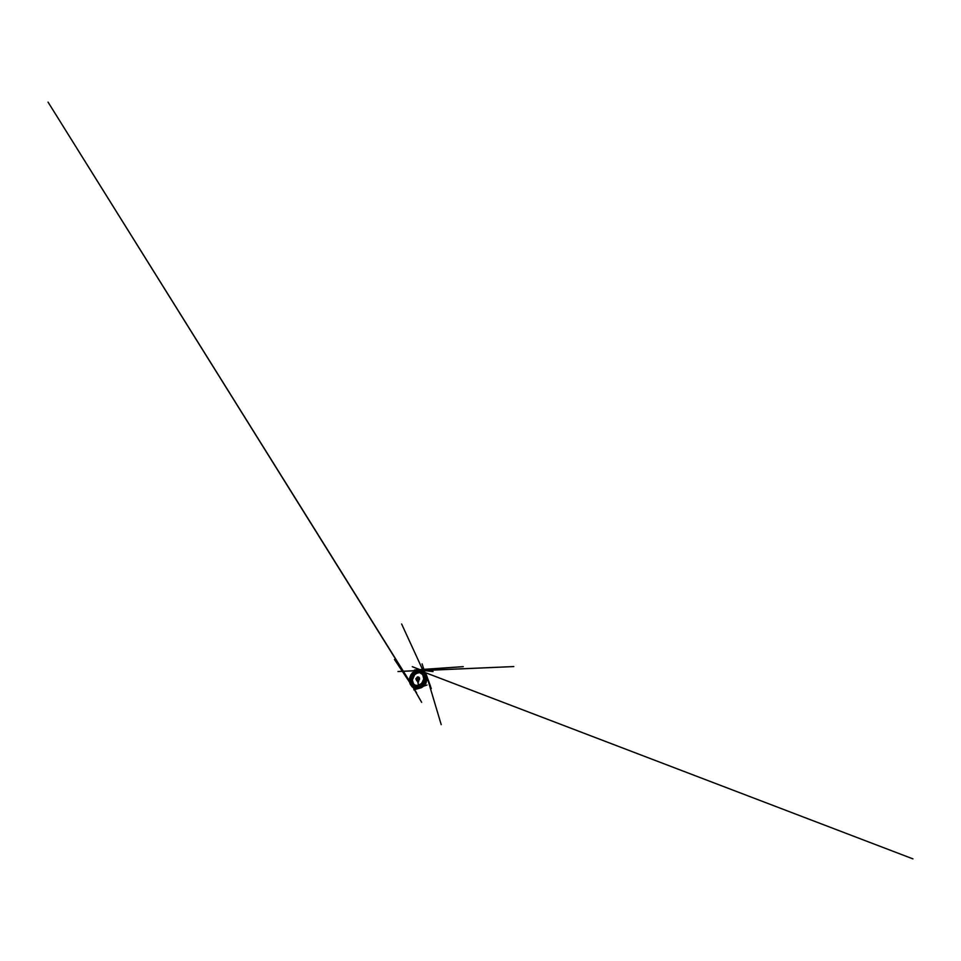 <?xml version="1.0" encoding="UTF-8"?>
<svg xmlns="http://www.w3.org/2000/svg" width="961" height="961" viewBox="0 0 961 961"><rect width="100%" height="100%" fill="white"/><g stroke="black" fill="none" stroke-linecap="round" stroke-linejoin="round"><path stroke-width="1.44" d="M418.275 672.111L414.431 674.526L412.041 680.16L413.014 684.556L416.353 687.439L421.747 687.151L425.855 683.091L426.84 678.79L424.93 673.865C423.188 671.991 420.582 671.439 418.275 672.111C420.594 671.439 423.2 672.003 424.93 673.877L426.696 677.385L426.768 680.244L425.074 684.376L420.462 687.62L416.365 687.439L413.026 684.556L412.053 680.16L414.443 674.538L418.287 672.111M417.494 676.916L415.801 678.802L416.822 680.905C417.675 681.265 418.816 680.76 419.308 679.775C419.801 678.79 419.537 677.577 418.744 677.097L417.494 676.916L415.813 678.814L416.834 680.917C417.687 681.265 418.828 680.76 419.32 679.775C419.813 678.802 419.549 677.589 418.768 677.109L417.506 676.916M417.711 672.532L413.47 675.739L412.113 679.619L413.578 684.592L416.942 686.526L420.51 686.034L424.342 682.322L425.062 677.037L423.345 673.877C421.831 672.412 419.669 671.979 417.711 672.532M418.299 672.436L414.647 674.73L412.341 680.064L414.047 685.385L417.771 687.379L421.507 686.791L425.483 682.899L426.264 677.397L424.522 674.033C422.888 672.328 420.462 671.811 418.299 672.436M417.723 678.466L417.518 679.487L417.723 678.466M417.783 678.502L417.579 679.511C418.107 679.799 418.612 678.79 418.071 678.538L417.783 678.502M417.795 678.454L417.579 679.583C418.155 679.883 418.708 678.778 418.119 678.502L417.795 678.454M417.843 678.478L417.615 679.595C418.191 679.907 418.756 678.802 418.167 678.514L417.843 678.478M417.855 678.538L417.651 679.547C418.179 679.835 418.684 678.826 418.143 678.574L417.855 678.538M417.939 678.586L417.735 679.583L417.939 678.586M417.891 677.685C416.606 677.913 416.209 680.04 417.386 680.484L419.164 679.703L418.744 677.805L417.891 677.685M417.867 677.673L416.69 679.667L417.362 680.472L419.14 679.691L418.72 677.793L417.867 677.673M417.819 677.685L416.678 679.631L417.326 680.412L419.056 679.655L418.648 677.805L417.819 677.685M417.687 677.613C416.437 677.829 416.041 679.92 417.194 680.352L418.924 679.583L418.515 677.733L417.687 677.613M417.663 677.553C416.377 677.781 415.969 679.932 417.158 680.388L418.948 679.595L418.528 677.685L417.663 677.553M417.927 682.13L418.72 681.829L417.783 682.07L418.828 685.577L419.489 685.001L418.972 685.601M426.36 680.28L424.462 684.448L420.822 687.535L416.738 688.436L413.386 687.427L410.827 684.809L409.71 681.157L410.047 677.553L411.596 674.226L414.383 671.451L417.843 670.033L421.206 670.201L424.402 672.159L426.372 675.919L426.36 680.28L425.483 679.98L426.468 680.328L425.387 679.932L426.36 680.28M425.975 675.247L425.891 681.481L423.044 685.818L420.462 687.511L416.413 688.136L413.807 687.271L411.356 684.893L410.275 678.478L412.918 673.265L417.386 670.55L422.095 670.91C423.933 671.703 425.351 673.397 425.975 675.247L425.975 675.247M415.332 687.92L414.732 688.268L415.332 687.92M412.894 686.647L412.185 686.851L412.894 686.647M411.152 684.556L410.419 684.604L411.152 684.556M410.239 681.974L409.506 681.854L410.239 681.974M410.167 679.163L409.494 678.886L410.167 679.163M414.383 671.967L414.035 671.355L414.383 671.967M416.858 670.706L416.654 670.045L416.858 670.706M419.561 670.322L419.513 669.673L419.561 670.322M424.966 683.703L424.221 683.151L424.966 683.703M422.552 686.43L422.011 685.71L422.552 686.43M419.549 688.064L419.236 687.271L419.549 688.064M416.425 688.412L416.341 687.656L416.425 688.412M413.638 687.571L413.723 686.923L413.638 687.571M423.501 671.343L422.816 671.703L423.501 671.343M425.483 673.625L424.654 673.805L425.483 673.625M426.516 676.736L425.615 676.688L426.516 676.736M416.714 670.213C419.416 669.349 422.528 669.985 424.546 672.292L426.564 677.925L425.375 682.851L420.726 687.559L417.807 688.412L414.599 688.052L410.707 684.761L409.59 679.679L412.317 673.12L416.714 670.213M417.134 670.574C419.813 669.745 422.876 670.382 424.858 672.664L426.708 676.616L426.732 679.823L424.822 684.46L419.717 688.172L415.104 688.1L411.248 684.869L410.119 679.871L412.81 673.421L417.134 670.574M417.891 671.655C420.305 670.934 423.032 671.511 424.834 673.481L426.624 677.121L426.672 680.088L424.918 684.364L420.161 687.74L415.933 687.583L412.449 684.592L411.44 680.04L413.927 674.19L417.891 671.655M418.239 671.931L414.311 674.43L411.873 680.196L412.882 684.688L416.329 687.632L421.831 687.295L425.999 683.163L427.008 678.79L425.086 673.769C423.308 671.823 420.618 671.234 418.239 671.931M417.338 677.817L418.299 678.394L417.05 679.799L416.642 678.346L417.338 677.817M417.014 672.736L412.906 676.051L412.041 681.313L413.146 683.643L415.176 685.157L417.819 685.457L420.522 684.364L422.66 682.046L423.681 679.019L423.369 676.027L421.855 673.757L419.561 672.616L417.014 672.736M417.807 685.505L415.152 685.193L413.11 683.667L411.933 678.622L414.647 673.925L419.573 672.568L422.768 674.73L423.729 679.019L421.723 683.367L417.807 685.505M416.786 672.159L413.218 674.526L411.26 679.98L412.593 683.92L416.149 685.926L419.128 685.517L421.855 683.619L424.017 678.922L423.657 675.667L422.011 673.217L419.537 672.015L416.786 672.159M416.774 672.111L419.537 671.967L422.035 673.18L423.693 675.643L424.053 678.91L422.936 682.238L420.582 684.785L417.627 685.962L414.756 685.613L412.557 683.944L411.38 681.409L412.329 675.715L416.774 672.111M416.666 670.273L413.446 672.039L411.044 674.922L409.746 678.466L409.782 682.166L411.236 685.457L414.023 687.704L417.759 688.268L421.711 686.791L424.858 683.415L426.336 678.983L425.795 674.658L423.525 671.487L420.233 669.997L416.666 670.273M418.864 688.34L415.26 687.8L412.545 685.649L411.116 682.502L411.044 678.959L412.269 675.583L414.587 672.832L417.687 671.174L421.122 670.958L425.555 673.757L427.008 679.571L424.281 685.541L418.864 688.34M418.996 687.98L424.149 685.313L426.744 679.631L425.375 674.093L421.146 671.403L417.855 671.595L414.888 673.168L412.653 675.799L411.488 679.043L411.56 682.442L412.942 685.445L415.548 687.475L418.996 687.98M418.263 672.003L421.483 671.835L424.426 673.217L426.444 676.063L426.924 679.859L425.651 683.715L422.9 686.635L419.416 687.932L416.065 687.451L413.506 685.481L412.137 682.55L412.053 679.247L413.194 676.088L415.368 673.541L418.263 672.003M417.326 672.268L412.786 675.931L411.825 681.745L413.038 684.34L415.296 686.046L418.239 686.43L421.29 685.229L423.693 682.634L424.834 679.247L424.45 675.895L422.732 673.373L420.161 672.123L417.326 672.268M423.345 673.877L423.044 673.589C421.507 672.087 419.308 671.667 417.326 672.244L413.038 675.511L411.656 679.439L413.134 684.496L416.521 686.454L420.137 685.95L424.041 682.166L424.786 676.796L423.044 673.589C421.519 672.099 419.32 671.667 417.338 672.244L413.518 674.826L411.668 679.247L412.257 683.103L413.53 684.929L416.942 686.526M424.522 674.033L424.173 673.673C422.504 671.943 420.041 671.427 417.843 672.075L415.056 673.565L411.897 679.031L411.969 682.19L413.278 684.977L415.693 686.839L418.876 687.271L422.179 686.022L424.774 683.235L425.999 679.571L425.555 675.967L423.669 673.265L420.882 671.943L417.831 672.099L414.143 674.418L411.788 679.859L412.101 682.778L414.563 686.25L417.266 687.307L421.074 686.707L425.134 682.73L425.939 677.097L424.173 673.673C422.504 671.943 420.041 671.427 417.855 672.075L412.918 676.1L411.788 681.157L413.867 685.673L417.771 687.379M417.362 677.889C416.533 678.034 416.257 679.415 417.014 679.715L418.191 679.211L417.362 677.889M417.675 678.058C416.846 678.19 416.581 679.559 417.326 679.859L418.479 679.355L417.675 678.058M417.699 678.118L416.954 678.959L417.807 679.871L418.576 679.019L417.699 678.118M417.53 677.481C416.233 677.709 415.825 679.871 417.014 680.328L418.804 679.523L418.395 677.601L417.53 677.481M417.506 677.421L416.233 678.862L417.699 680.436L419.008 678.959L417.506 677.421M419.344 684.965L418.54 685.229L417.795 682.046L418.66 685.277M418.515 685.241L417.771 682.07L418.576 681.769M417.783 682.07L418.491 681.553M417.555 671.03L413.338 673.769L410.731 680.016L411.837 684.869L415.584 688.004L421.459 687.571L425.891 683.115L427.008 678.43L425.038 673.048C423.116 670.874 420.149 670.237 417.555 671.03M417.518 670.958L414.371 672.652L412.029 675.439L410.779 678.874L410.84 682.478L412.281 685.673L415.032 687.848L418.684 688.4L422.516 686.983L425.555 683.739L426.972 679.475L426.432 675.295L424.221 672.195L421.002 670.73L417.518 670.958M417.651 671.114L413.446 673.829L410.852 680.052L411.957 684.893L415.693 688.016L421.543 687.583L425.963 683.151L427.068 678.49L425.11 673.132C423.188 670.958 420.233 670.322 417.651 671.114M417.494 670.91L414.335 672.616L411.981 675.415L410.719 678.862L410.779 682.478L412.233 685.698L414.996 687.896L418.672 688.448L422.528 687.019L425.591 683.764L427.008 679.463L426.468 675.259L424.233 672.147L421.002 670.67L417.494 670.91M417.458 670.85C420.101 670.033 423.14 670.682 425.098 672.928L427.068 678.394L425.939 683.139L421.447 687.656L415.488 688.136L411.656 684.941L410.527 680.016L413.17 673.649L417.458 670.85C420.101 670.033 423.14 670.682 425.098 672.928L427.068 678.394L425.939 683.139L421.447 687.656L415.488 688.136L411.656 684.941L410.527 680.016L412.113 675.042L414.431 672.448L417.458 670.85L414.263 672.568L411.897 675.379L410.647 678.838L410.695 682.454L412.149 685.686L414.912 687.872L418.6 688.436L422.456 687.007L425.531 683.739L426.96 679.427L426.408 675.211L424.185 672.087L420.942 670.61L417.422 670.85L414.419 672.448L411.308 676.58L410.575 681.673L412.605 686.19L415.392 688.028L419.909 688.112L424.93 684.484L426.432 681.529L426.924 678.334L424.942 672.892C422.996 670.682 420.005 670.045 417.386 670.85L413.122 673.625L410.491 679.944L411.596 684.845L415.38 688.028L419.909 688.112L424.942 684.484L426.924 678.334L424.942 672.892C423.008 670.682 420.005 670.045 417.386 670.862L413.134 673.637L410.491 679.956L411.608 684.857L415.392 688.028L421.302 687.571L425.795 683.055L426.768 676.772L424.942 672.892C423.008 670.694 420.029 670.057 417.41 670.862C420.089 670.021 423.14 670.67 425.098 672.928L426.936 676.844L425.951 683.139L421.459 687.656L415.476 688.136L411.644 684.941L410.503 680.004L413.146 673.637L417.434 670.838M417.338 670.778L414.167 672.496L411.788 675.319L410.527 678.79L410.575 682.43L412.041 685.661L414.804 687.86L418.503 688.424L422.384 686.983L425.459 683.703L426.9 679.379L426.348 675.139L424.113 672.015L420.858 670.538L417.338 670.778M417.302 670.718C419.957 669.889 423.008 670.538 424.978 672.796L426.816 676.724L425.819 683.079L421.29 687.644L418.443 688.472L415.296 688.112L411.452 684.905L410.323 679.944L412.99 673.541L417.302 670.718C419.957 669.889 423.008 670.526 424.978 672.796L426.96 678.286L425.819 683.079L421.29 687.632L418.443 688.472L415.296 688.112L411.452 684.905L410.323 679.944L412.99 673.529L417.29 670.718M417.17 670.634L413.987 672.376L411.596 675.211L410.323 678.718L410.371 682.37L411.837 685.625L414.611 687.848L418.323 688.412L422.227 686.959L425.339 683.655L426.78 679.283L426.24 675.018L423.981 671.871L420.714 670.394L417.17 670.634M417.218 670.718L412.942 673.517L410.287 679.883L411.392 684.809L415.188 688.004L421.158 687.547L425.675 682.995L426.816 678.226L424.822 672.76C422.864 670.526 419.849 669.901 417.218 670.718M417.23 670.718L412.942 673.517L410.287 679.883L411.392 684.809L415.2 688.004L419.753 688.088L424.81 684.436L426.816 678.238L424.822 672.76C422.876 670.538 419.861 669.901 417.23 670.718L414.083 672.448L411.704 675.271L410.443 678.754L410.491 682.406L411.945 685.649L414.72 687.86L418.419 688.424L422.311 686.971L425.411 683.679L426.852 679.331L426.3 675.09L424.053 671.955L420.798 670.466L417.266 670.718L414.239 672.328L411.116 676.496L410.371 681.613L412.401 686.166L415.2 688.004L421.146 687.547L425.663 682.995L426.66 676.652L424.822 672.76C422.876 670.55 419.873 669.913 417.254 670.73C419.945 669.877 423.008 670.526 424.978 672.796L426.828 676.736L425.831 683.079L421.302 687.632L418.443 688.472L415.296 688.112L411.44 684.905L410.299 679.932L412.966 673.529L417.278 670.706M416.377 688.424L421.146 687.62L425.711 683.019L426.708 676.616L424.546 672.292C422.528 669.973 419.392 669.337 416.678 670.201L412.293 673.108L409.554 679.679L409.987 683.163L411.704 686.142L416.377 688.424M417.506 687.956L417.891 687.992C420.221 688.256 422.876 687.199 424.702 685.097L427.02 679.211L424.834 673.481L426.612 677.109L425.735 683.031L421.483 687.247L417.506 687.956M417.014 679.715L418.419 679.475L418.203 678.13L418.119 679.307L417.014 679.715M418.528 677.685L418.72 679.667L417.158 680.388M417.278 688.376L421.447 687.571L425.891 683.103L426.852 676.892L425.038 673.048L426.924 676.964L425.975 683.151L421.555 687.583L417.278 688.376M425.387 679.932L424.858 674.526L401.638 624.013L424.87 674.574L421.302 671.09L422.984 671.811L421.206 671.042L912.95 858.882L421.338 671.102L417.266 670.538L397.974 671.523L513.799 666.562L417.398 670.79L413.47 672.88L411.32 675.727L410.263 680.736L411.416 684.46L48.05 102.118L409.794 681.553L421.651 702.359L410.695 683.199L413.747 686.683L418.359 687.355L422.119 685.469L425.387 679.932M426.468 680.328L426.24 674.91L424.221 671.703L412.269 666.658L423.933 671.198L422.275 670.358L433.075 671.559L419.368 669.661L414.467 669.997L463.274 666.646L416.654 670.033L414.407 671.078L410.9 674.742L409.566 678.31L409.806 683.151L412.329 686.971L415.224 688.713L412.858 687.379L416.666 688.617L421.711 687.583L413.807 689.842L421.11 687.788L419.044 688.364L424.594 684.46L426.468 680.328M413.807 687.271L417.446 688.112L421.831 686.935L418.011 688.088L427.056 685.001L418.648 687.932L421.435 686.755L424.678 683.379L426.131 679.223L425.759 675.102L431.321 688.532L423.104 668.64L425.675 674.874L422.083 663.823L425.987 675.835L423.777 671.955L425.315 673.469L422.095 670.91M412.077 686.767L410.203 684.184L409.386 679.703L412.305 672.844L418.383 669.697L423.489 671.09L426.444 675.139L430.432 685.998L426.047 674.069L427.237 677.157L426.3 674.742L426.588 680.784L422.996 686.502L417.206 688.749L412.077 686.767M411.356 684.893L394.466 659.486L416.557 692.713L410.84 683.92L410.179 679.331L413.146 673.048L418.72 670.334M426.444 675.139L441.207 724.63L426.444 675.139"/></g></svg>
